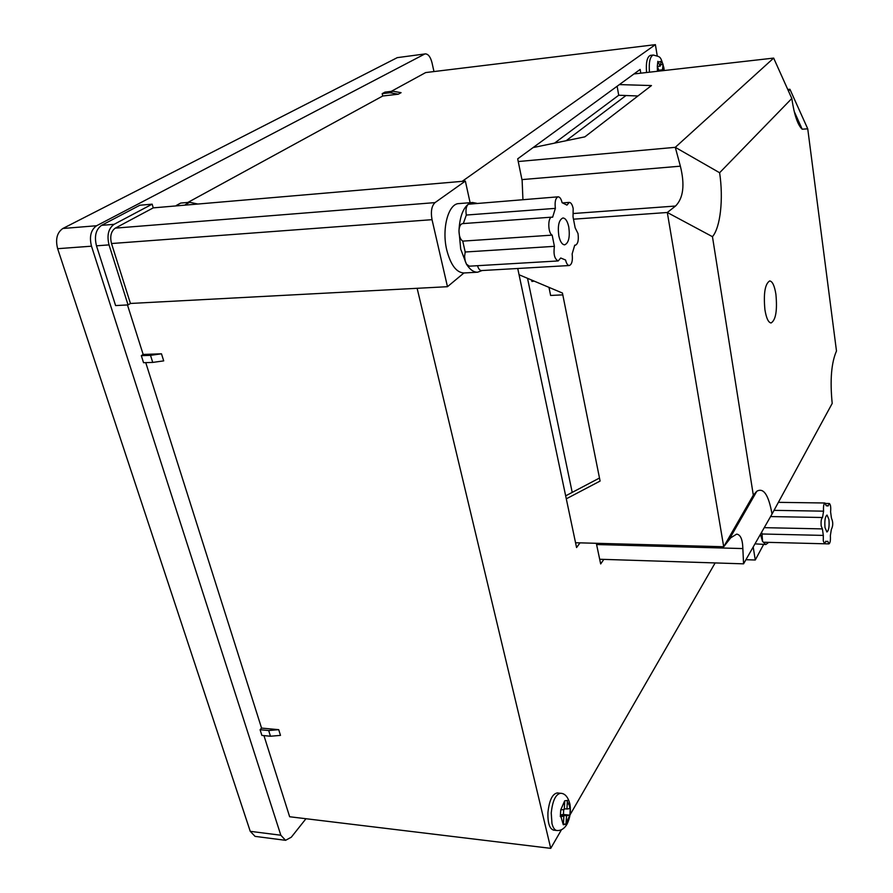 <?xml version="1.0" encoding="UTF-8"?>
<svg xmlns="http://www.w3.org/2000/svg" width="893" height="893" viewBox="0 0 893 893"><rect width="100%" height="100%" fill="white"/><g stroke="black" fill="none" stroke-linecap="round" stroke-linejoin="round"><path stroke-width="1.34" d="M775.917 294.355C774.544 285.782 772.467 281.306 769.688 280.938C765 283.851 763.415 293.451 764.921 309.737C766.328 318.221 768.393 322.63 771.105 322.965C775.794 320.029 777.401 310.485 775.917 294.355M637.926 95.986L618.715 95.25L617.13 86.241M791.812 98.487C794.212 114.762 797.672 125.009 802.182 129.206L807.741 128.826L836.484 350.994C831.338 362.759 829.898 380.239 832.198 403.424L772.021 514.044C768.65 495.001 763.593 487.399 756.829 491.239L753.312 495.168L712.458 236.678C720.428 227.481 723.576 198.782 719.613 172.74L791.812 98.487L773.662 58.09L633.952 73.952M575.55 542.732L723.71 546.75L730.731 537.809L736.669 534.126C740.543 534.65 742.608 539.472 742.853 548.57L743.568 563.84L599.716 559.252M518.241 161.533L675.287 147.323L680.366 166.176C684.987 184.806 683.379 198.101 675.543 206.037L667.305 212.489L573.652 219.176M533.121 147.568L584.87 136.841L651.466 85.561L619.374 84.589M719.613 172.74L675.287 147.323L773.662 58.09M566.296 498.819L600.096 481.059L562.434 293.038L519.067 274.754M753.312 495.168L723.71 546.75L667.305 212.489L712.458 236.678M787.771 89.49L789.925 89.267L788.53 91.186M772.021 514.044L743.568 563.84M789.925 89.267L807.741 128.826M565.66 495.849L599.482 478.034M828.927 519.447L827.03 515.06C825.143 516.455 824.473 520.641 825.02 527.64L826.907 531.994C828.793 530.598 829.474 526.412 828.927 519.447M764.241 527.663L822.408 528.902L821.192 525.977C820.823 521.345 821.27 518.52 822.531 517.505L770.581 516.567M825.757 541.56L826.795 541.593L825.824 541.18L824.552 543.781L823.279 540.901L823.313 535.409L762.03 533.992L762.566 541.459L760.423 534.327M754.987 543.848L765.826 544.518L762.566 541.459L763.392 542.23L828.961 543.893L827.755 541.236L826.795 541.593M768.728 542.364L765.826 544.518M822.408 528.902L823.313 535.409M753.19 546.985L755.277 560L763.604 544.462M755.277 560L745.923 559.71M762.03 533.992L761.64 532.217M774.03 510.349L823.58 511.164L822.531 517.505M825.523 503.451L829.351 503.507L828.135 505.974L826.215 505.762L824.942 502.993C823.714 503.853 823.257 506.565 823.58 511.164M828.961 543.893C830.189 543.022 830.646 540.298 830.345 535.711L831.35 529.426C833.169 525.821 833.202 522.104 831.472 518.253L830.59 511.845C830.992 507.246 830.579 504.467 829.351 503.507M558.828 235.852C560.145 241.668 562.099 244.66 564.677 244.838C568.707 243.008 570.08 237.069 568.796 227.056C567.501 221.196 565.537 218.171 562.914 217.981C558.884 219.823 557.533 225.784 558.828 235.852M463.311 223.574L466.302 215.046L555.368 208.359C554.609 201.807 555.524 197.967 558.136 196.817C559.866 196.929 561.184 198.882 562.11 202.7L566.943 205.1L569.265 202.398C571.007 202.521 572.301 204.564 573.172 208.493L573.038 216.899L575.159 227.838L578.005 233.531C578.843 240.128 577.95 244.035 575.338 245.24L574.735 245.151L572.134 253.958C572.882 260.522 571.933 264.384 569.299 265.534C567.691 265.433 566.452 263.591 565.582 260.03L560.726 257.999L558.192 260.946C554.575 259.126 553.314 254.259 554.408 246.334L465.197 252.005L462.753 241.121L552.164 235.127L554.408 246.334M482.086 270.534L477.666 272.198C473.658 272.332 469.93 269.653 466.447 264.149L460.71 249.147L458.98 230.807C459.627 217.691 462.719 208.828 468.245 204.229L472.609 202.51L458.835 203.593C448.297 203.593 441.555 228.865 446.768 250.051C450.664 264.953 456.39 272.588 463.936 272.979L447.471 286.698L130.445 303.464L111.513 243.532C109.783 236.355 111.045 231.22 115.297 228.128L435.025 202.611C431.598 205.948 430.605 211.63 432.033 219.678L447.471 286.698M472.609 202.51L476.561 203.236M470.109 202.7L465.353 181.078L435.025 202.611M465.353 181.078L153.261 207.868L115.297 228.128M130.445 303.464L128.056 304.915L115.61 305.573L96.477 245.821C94.145 236.254 95.852 229.434 101.59 225.337L114.103 224.322C108.41 228.429 106.713 235.283 109.035 244.883L96.477 245.821M153.261 207.868L152.145 204.162L139.866 205.234L101.59 225.337M152.145 204.162L114.103 224.322M128.056 304.915L109.035 244.883M477.521 265.701C478.492 268.882 479.798 270.512 481.472 270.568L569.299 265.534M465.197 252.005L464.583 256.414L465.197 261.124L466.447 264.149L469.305 266.181L558.192 260.946M552.164 235.127C547.844 233.285 547.599 216.966 551.907 217.144L462.496 223.63C460.431 224.076 459.259 226.465 458.98 230.807C459.058 236.042 460.319 239.48 462.753 241.121M555.368 208.359L552.622 217.256L551.907 217.144M558.136 196.817L468.245 204.229C466.157 206.316 465.51 209.922 466.302 215.046M566.14 823.022L569.89 815.175L570.27 808.511L566.955 809.013L567.379 800.463L564.689 800.831L560.726 809.906L560.324 816.66L560.927 816.593L563.282 824.719L565.972 824.272L566.564 815.711L560.458 815.041M547.922 812.608C547.655 822.955 549.53 828.793 553.56 830.122L556.852 830.501C554.676 830.144 553.046 827.822 551.974 823.536L551.238 812.976C552.555 800.708 555.692 794.145 560.614 793.285L557.332 792.939C552.387 793.799 549.251 800.362 547.922 812.608M391.201 91.399L425.682 72.567L655.395 44.65L657.215 55.723M382.74 96.009L398.3 94.212L401.08 92.671L392.786 91.209L384.995 92.113L382.182 93.653L382.74 96.009L187.843 202.454M655.395 44.65L462.161 181.357M152.736 362.413L150.504 355.347L141.317 355.66L143.55 362.703L152.736 362.413L163.698 360.884L161.488 353.807L143.159 354.454L127.465 304.948M270.479 736.234L268.681 730.53L260.086 729.726L261.895 735.419L270.479 736.234L280.491 735.385L278.716 729.67L261.56 728.085L145.749 362.625M561.474 829.72L550.747 848.35L289.656 816.749L263.948 735.609M550.747 848.35L417.131 288.305M715.137 562.936L570.069 814.796M640.794 73.17L640.158 69.431L517.683 158.831L522.137 180.587L522.93 199.585M596.323 543.29L600.676 563.941L603.835 559.386M517.739 268.492L576.565 547.554L580.015 542.855M649.457 72.188C648.709 62.209 649.992 56.482 653.285 55.031L650.394 55.377C647.09 56.828 645.806 62.543 646.554 72.523M659.101 71.094L657.315 66.294L657.46 71.284M662.372 70.726L663.086 64.452L661.333 60.691L660.206 66.127L657.862 61.316L657.315 66.294M569.477 815.264L566.564 815.711M561.317 809.839L564.276 809.415L564.7 802.093M534.17 281.116L531.915 281.451L531.625 280.045M625.982 95.529L566.106 140.737M527.529 278.326L572.212 492.4M548.972 287.356L550.624 295.46L562.802 294.869M554.531 143.126L618.715 95.25M563.438 823.469L563.874 816.135L560.927 816.593M566.955 809.013L564.309 808.734M563.706 809.493L563.416 814.461L569.89 815.175M563.416 814.461L560.469 814.907M563.874 816.135L560.402 815.744M563.394 823.982L565.972 824.272M659.157 70.19L661.97 69.866M657.382 66.45L660.206 66.127M660.507 64.742L663.086 64.452M268.681 730.53L278.716 729.67M261.56 728.085L260.086 729.726M150.504 355.347L161.488 353.807M143.159 354.454L141.317 355.66M187.017 204.966L176.546 205.87M185.409 204.62L189.673 202.287L180.699 203.068L176.412 205.401M189.673 202.287L197.889 204.039M398.3 94.212L389.984 92.738L382.182 93.653M389.984 92.738L392.786 91.209M425.347 53.893L397.273 57.643L425.347 53.893C428.294 53.993 430.515 56.962 432.022 62.8L433.965 71.552M424.443 54.183L96.611 225.739C90.863 229.825 89.155 236.645 91.488 246.189L280.837 835.234L285.57 840.313L291.297 837.21L305.975 818.725M397.273 57.643L62.856 228.485L96.611 225.739M285.57 840.313L255.074 836.373L250.241 831.327L57.643 248.689C55.277 239.268 57.018 232.537 62.856 228.485M742.853 548.57L596.658 544.551M521.936 179.605L680.366 166.176M675.543 206.037L573.529 213.505M432.033 219.678L111.513 243.532M663.879 70.558L662.986 65.234M569.868 808.589L569.444 805.642L567.39 801.735M661.233 61.483L658.264 62.019M91.488 246.189L57.643 248.689M250.241 831.327L280.837 835.234M728.967 539.818L756.829 491.239M794.323 111.67L802.182 129.206M826.159 505.471L827.063 505.483M778.383 502.346L824.942 502.993M574.712 245.285L575.338 245.24M477.666 272.198L463.936 272.979M563.316 202.856L569.265 202.398M664.191 70.514L663.856 67.6C660.195 55.545 660.976 57.264 653.285 55.031M560.614 793.285C564.968 793.375 568.082 797.014 569.946 804.18C571.096 811.704 569.991 818.591 566.631 824.853C563.952 828.95 560.692 830.836 556.852 830.501"/></g></svg>
